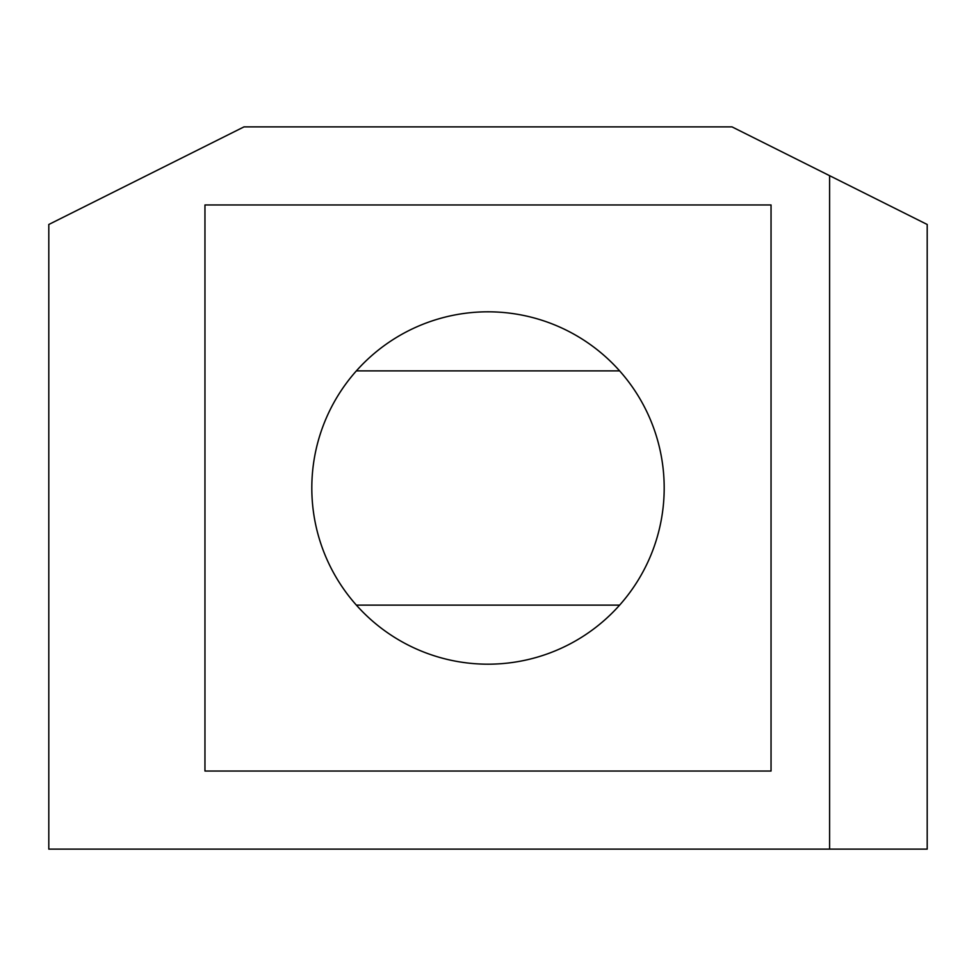 <?xml version="1.0" encoding="UTF-8"?>
<svg xmlns="http://www.w3.org/2000/svg" width="976" height="976" viewBox="0 0 976 976"><rect width="100%" height="100%" fill="white"/><g stroke="black" fill="none" stroke-linecap="round" stroke-linejoin="round"><path stroke-width="1.46" d="M356.374 605.12A176.192 176.192 0 0 1 356.374 370.88L619.626 370.88A176.192 176.192 0 0 1 619.626 605.12L356.374 605.12A176.192 176.192 0 0 0 619.626 605.12M619.626 370.88A176.192 176.192 0 0 0 356.374 370.88M48.8 849.12L829.6 849.12L829.6 175.68L732 126.88L244 126.88L48.8 224.48L48.8 849.12M829.6 175.68L927.2 224.48L927.2 849.12L829.6 849.12M771.04 771.04L771.04 204.96L204.96 204.96L204.96 771.04L771.04 771.04"/></g></svg>
